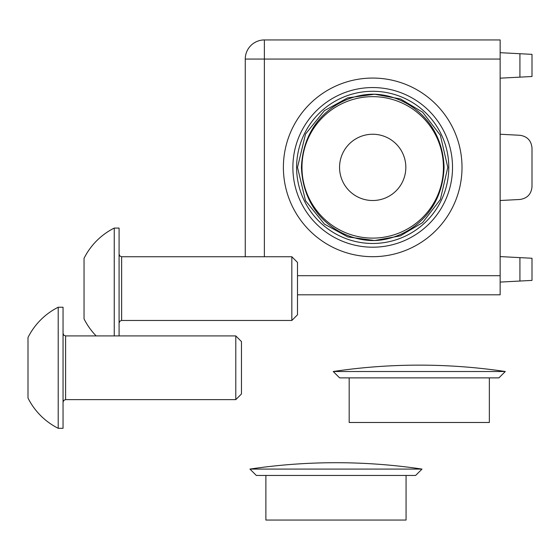 <?xml version="1.0" encoding="UTF-8"?>
<svg xmlns="http://www.w3.org/2000/svg" width="560" height="560" viewBox="0 0 560 560"><rect width="100%" height="100%" fill="white"/><g stroke="black" fill="none" stroke-linecap="round" stroke-linejoin="round"><path stroke-width="0.84" d="M462.014 167.377A89.313 89.313 0 0 1 372.701 256.69A89.313 89.313 0 0 1 283.388 167.377A89.313 89.313 0 0 1 372.701 78.064A89.313 89.313 0 0 1 462.014 167.377M374.619 240.534L400.344 235.865L422.59 222.621L440.349 199.542L447.797 167.377L440.342 135.212L422.639 112.175L400.484 98.945L374.619 94.227C404.418 95.025 442.442 119.07 444.066 167.377C442.33 215.74 404.635 239.638 374.619 240.534C343.707 241.269 303.443 217.847 301.434 167.377C303.443 117.04 343.511 93.52 374.619 94.227L347.704 97.853L324.387 110.677L305.529 134.043L297.5 167.377L305.508 200.683L324.387 224.091L347.809 236.943L374.619 240.534M339.563 167.377A33.131 33.131 0 0 0 372.701 200.515A33.131 33.131 0 0 0 405.832 167.377A33.131 33.131 0 0 0 372.701 134.246A33.131 33.131 0 0 0 339.563 167.377M301.973 167.377A70.728 70.728 0 0 0 372.701 238.112A70.728 70.728 0 0 0 443.429 167.377A70.728 70.728 0 0 0 372.701 96.649A70.728 70.728 0 0 0 301.973 167.377M245.259 256.746L245.259 59.059A19.117 19.117 0 0 1 264.376 39.942L500.143 39.942L500.143 59.059L264.376 59.059L264.376 256.746M297.5 275.702L500.143 275.702L500.143 59.059M500.143 275.702L500.143 294.819L297.5 294.819M519.925 77.133L519.925 53.725L532 54.355L532 76.503L500.143 78.176M519.925 53.725L500.143 52.682M500.143 134.246L519.925 135.282C527.261 136.381 531.286 140.623 532 148.008L532 186.753C531.286 194.138 527.261 198.38 519.925 199.479L500.143 200.515M519.925 281.036L519.925 257.628L532 258.258L532 280.406L500.143 282.079M519.925 257.628L500.143 256.585M291.83 256.746L291.83 320.467L297.5 314.79L297.5 262.416L291.83 256.746L121.632 256.746L121.632 320.467L119.847 321.195L119.084 323.015M119.084 335.909L119.084 228.074L114.247 228.074A67.739 67.739 0 0 0 84.042 258.335L84.042 318.871A67.739 67.739 0 0 0 96.159 335.909M114.247 335.909L114.247 228.074M235.788 335.909L235.788 399.63L241.465 393.96L241.465 341.579L235.788 335.909L65.597 335.909L65.597 399.63L63.805 400.365L63.049 402.178M58.205 428.302L63.049 428.302L63.049 307.237L58.205 307.237A67.739 67.739 0 0 0 28 337.505L28 398.034A67.739 67.739 0 0 0 58.205 428.302L58.205 307.237M419.265 371.511L333.242 371.511A583.835 583.835 0 0 1 505.288 371.511L419.265 371.511M505.288 371.511L498.918 377.881L339.619 377.881L333.242 371.511M489.356 377.881L489.356 422.485L349.174 422.485L349.174 377.881M335.972 469.084L249.949 469.084A583.835 583.835 0 0 1 421.995 469.084L335.972 469.084M421.995 469.084L415.618 475.454L256.319 475.454L249.949 469.084M406.063 475.454L406.063 520.058L265.881 520.058L265.881 475.454M448.791 167.377A76.09 76.09 0 0 0 372.701 91.287A76.09 76.09 0 0 0 296.604 167.377A76.09 76.09 0 0 0 372.701 243.474A76.09 76.09 0 0 0 448.791 167.377M292.88 167.377A79.821 79.821 0 0 1 372.701 87.556A79.821 79.821 0 0 1 452.522 167.377A79.821 79.821 0 0 1 372.701 247.205A79.821 79.821 0 0 1 292.88 167.377M245.259 59.059L264.376 59.059L264.376 39.942A19.117 19.117 0 0 0 245.259 59.059M291.83 320.467L121.632 320.467M121.632 256.746L119.847 256.011L119.084 254.198M235.788 399.63L65.597 399.63M65.597 335.909L63.805 335.181L63.049 333.361"/></g></svg>

